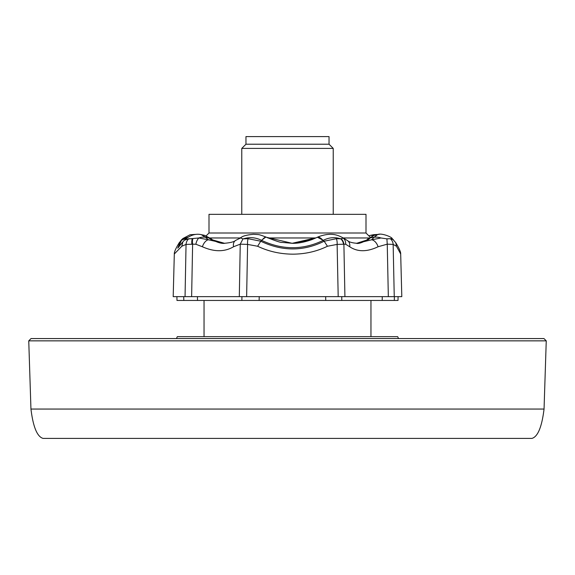 <?xml version="1.0" encoding="UTF-8"?>
<svg xmlns="http://www.w3.org/2000/svg" width="575" height="575" viewBox="0 0 575 575"><rect width="100%" height="100%" fill="white"/><g stroke="black" fill="none" stroke-linecap="round" stroke-linejoin="round"><path stroke-width="0.86" d="M176.604 338.567A5.714 5.714 0 0 1 177.366 336.655L397.634 336.655A5.714 5.714 0 0 1 398.396 338.567M183.72 296.643L183.82 300.459L176.985 300.459L176.92 296.643M400.689 253.992L396.47 246.251L395.751 242.7C399.208 248.342 400.854 252.109 400.689 253.992L401.803 296.643L344.921 296.643L343.893 244.167L345.676 244.238L349.701 246.754C357.549 252.03 367.008 252.03 378.07 246.754A7.619 4.492 -115 0 0 371.579 239.797L357.046 243.297C352.231 242.952 349.047 242.046 347.494 240.587L347.494 240.587A7.619 5.98 123.3 0 1 349.701 246.754M224.832 243.297C221.907 243.743 217.911 242.672 212.836 240.084L212.836 240.084A6.095 4.686 123.3 0 0 211.111 239.487L224.502 243.297M291.999 243.297L312.254 239.487A6.095 1.531 -111.3 0 0 312.232 239.495C304.348 242.269 297.555 243.534 291.863 243.297M204.578 235.347L201.322 234.672L205.447 237.259A15.245 11.982 134 0 0 198.828 237.978L208.466 239.797A7.619 3.953 113.5 0 0 202.386 246.754C214.209 252.03 224.595 252.03 233.543 246.754A7.619 5.577 -120 0 1 235.714 240.357C234.14 241.838 230.295 242.815 224.185 243.297L208.466 239.797L205.447 237.259L208.919 237.784A6.095 4.686 -49.4 0 1 210.953 238.661L204.571 235.347L211.111 239.487M312.232 239.495L316.135 237.798A6.095 1.725 64.3 0 1 316.164 237.784L292.143 243.297L266.362 237.259A15.245 3.623 116.2 0 0 266.297 237.223A15.245 3.623 116.2 0 0 261.74 240.436C282.541 250.125 302.989 250.125 323.085 240.436A15.245 4.852 -116.9 0 0 317.436 237.259L323.315 240.321C328.979 237.41 334.794 236.907 340.752 238.819L343.505 238.115L342.377 237.511A15.245 6.785 118.6 0 1 343.016 237.978A7.619 6.483 111.9 0 1 345.676 244.238M312.254 239.487L317.35 237.252M356.708 243.29L368.561 239.487A6.095 4.974 -127.3 0 0 366.34 240.328L366.34 240.328C361.517 242.916 358.182 243.908 356.335 243.297M183.82 300.459L398.015 300.459L398.08 296.643M187.543 237.425A15.245 13.283 -151 0 0 181.398 240.436L178.437 247.408M235.714 240.357L240.537 237.978A15.245 5.628 62.5 0 1 241.256 237.374L239.531 238.244M368.561 239.487L370.415 237.784A6.095 4.945 -135.3 0 0 367.842 239.006L366.34 240.328M370.415 237.784L374.081 237.259L371.579 239.797L380.981 237.978A15.245 12.564 40.7 0 0 374.081 237.259L377.574 234.622L374.181 235.304L370.415 237.784M373.225 235.542L370.422 235.347L373.678 234.672L379.213 234.37M394.4 296.643L394.306 300.459M382.253 296.643L382.188 300.459M341.794 300.459L341.751 296.643M325.673 296.643L325.752 300.459M259.217 296.643L259.124 300.459M241.924 296.643L241.874 300.459M197.505 300.459L197.433 296.643M195.787 234.37L190.102 234.744L182.828 238.568L181.463 240.321L187.867 237.209M181.844 239.444L180.442 241.22L177.804 248.084M181.398 240.436L179.249 242.7C175.792 248.342 174.146 252.109 174.311 253.992L181.808 246.251L186.048 244.411L185.049 296.643L173.197 296.643L174.311 253.992M201.322 234.672C196.068 233.428 190.735 234.952 185.33 239.236L198.828 237.978A7.619 3.716 103 0 0 195.867 244.238L202.386 246.754M233.543 246.754L240.242 244.159L242.995 238.855L240.537 237.978M192.941 238.611A7.619 3.464 77.7 0 0 192.618 244.167L195.867 244.238M242.995 238.855L248.12 238.704A7.619 2.667 84.7 0 0 247.595 244.411L240.242 244.159L239.308 296.643L185.049 296.643M243.397 238.819C249.643 236.907 255.681 237.41 261.503 240.321L265.88 237.022C257.758 233.939 259.555 234.78 253.453 234.277C246.876 234.959 242.808 235.994 241.256 237.374M323.085 240.436L324.171 241.22L336.339 238.704L340.752 238.819A7.619 6.447 69.2 0 1 343.512 244.238L343.893 244.167A7.619 6.634 67.4 0 0 340.968 238.611M248.12 238.704L260.741 241.22C282.275 251.483 303.42 251.483 324.171 241.22L327.434 246.251L337.123 244.411L343.512 244.238M261.74 240.436L260.741 241.22L257.643 246.251C268.518 251.44 280.241 254.071 292.804 254.164C305.332 254.078 316.875 251.447 327.434 246.251M317.817 237.065L318.557 236.72C331.157 232.106 337.532 235.053 342.377 237.511M376.517 234.837L373.678 234.672M239.308 296.643L344.921 296.643M179.249 242.693L182.828 238.568M184.266 240.249L188.808 238.704L192.352 238.819A7.619 3.802 77.4 0 0 191.935 244.238L192.618 244.167L191.626 296.643M191.935 244.238L186.048 244.411A7.619 6.828 101.3 0 1 188.808 238.704M378.07 246.754L387.248 244.159L386.903 238.855L380.981 237.978M386.903 238.855L390.332 238.704A7.619 7.108 76 0 1 393.149 244.411L387.248 244.159L388.333 296.643M387.219 238.819L392.215 238.603M257.643 246.251L247.595 244.411L246.632 296.643M394.249 296.643L393.149 244.411L396.47 246.251M390.332 238.704L393.329 239.603M336.339 238.704A7.619 3.321 95.5 0 1 337.123 244.411L338.193 296.643M544.051 409.055C541.851 426.988 537.805 436.77 531.911 438.409L43.089 438.409C37.195 436.77 33.149 426.988 30.949 409.055L28.75 340.853L546.25 340.853L544.051 409.055L30.949 409.055M208.998 233.004L366.002 233.004L366.002 214.331L208.998 214.331L208.998 233.004L206.202 235.807M333.227 214.331L333.227 148.407L241.773 148.407L241.773 214.331M241.773 148.407L245.963 144.217L329.037 144.217L333.227 148.407M329.037 144.217L329.037 136.591L245.963 136.591L245.963 144.217M370.954 336.655L370.954 300.459M210.083 237.964L240.106 237.964M267.849 237.964L315.804 237.964M343.203 237.964L368.97 237.964M204.046 336.655L204.046 300.459M366.002 233.004L370.092 237.094M546.25 340.853L543.964 338.567L31.036 338.567L28.75 340.853M185.322 239.236L182.843 241.874L181.808 246.251M212.836 240.084L210.953 238.661M292.143 243.297L281.973 242.384C281.211 242.801 275.986 241.076 266.297 237.223L265.88 237.022M316.135 237.798L318.557 236.72M367.842 239.006L374.181 235.304M370.429 235.347L368.798 235.807M182.836 241.888L177.776 248.112M347.494 240.587L343.505 238.115M377.581 234.622C380.858 232.609 392.021 237.008 392.172 238.568L395.751 242.693"/></g></svg>
